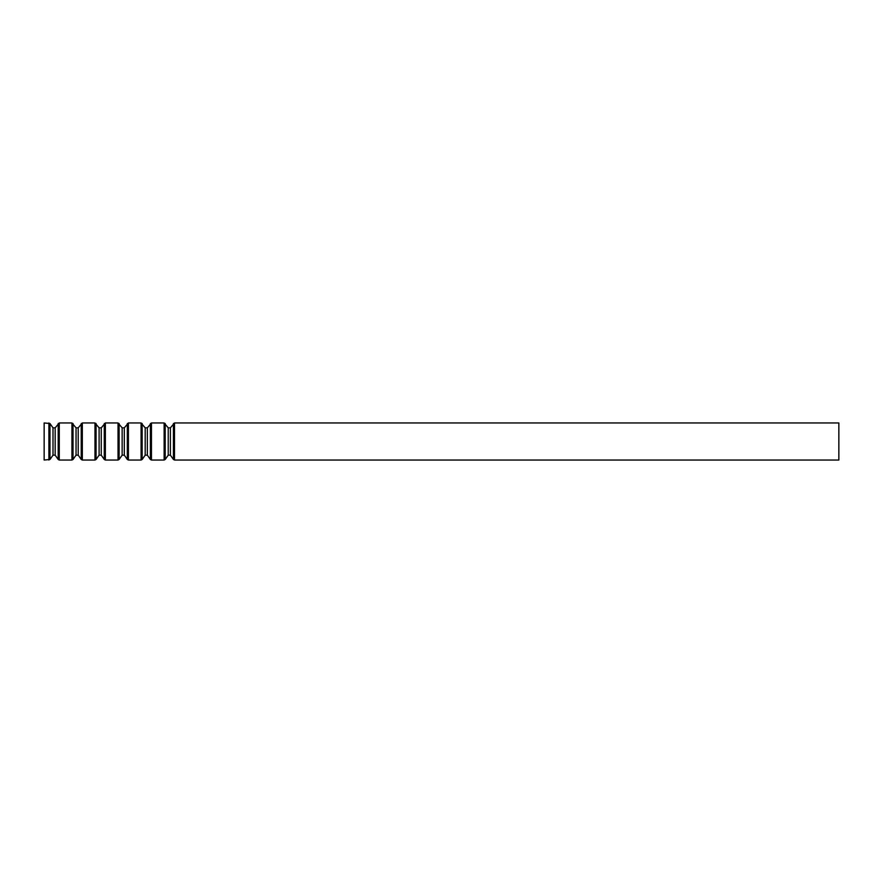 <?xml version="1.0" encoding="UTF-8"?>
<svg xmlns="http://www.w3.org/2000/svg" width="883" height="883" viewBox="0 0 883 883"><rect width="100%" height="100%" fill="white"/><g stroke="black" fill="none" stroke-linecap="round" stroke-linejoin="round"><path stroke-width="1.32" d="M49.978 423.52L44.15 422.957L44.15 460.043L49.978 459.48L49.978 423.52L53.002 427.836L53.002 455.164L49.978 459.48M838.85 422.957L838.85 460.043L174.503 460.043L174.503 422.957L838.85 422.957M53.002 427.836L55.165 427.836L59.271 422.957L71.942 422.957L76.048 427.836L78.212 427.836L82.318 422.957L94.989 422.957L99.095 427.836L101.258 427.836L105.364 422.957L118.035 422.957L122.141 427.836L124.304 427.836L128.41 422.957L141.081 422.957L145.187 427.836L147.351 427.836L151.457 422.957L164.128 422.957L168.234 427.836L170.397 427.836L174.503 422.957M48.896 422.957L48.896 460.043M173.421 423.52L173.421 459.48L174.503 460.043M170.397 427.836L170.397 455.164L173.421 459.48M168.234 427.836L168.234 455.164L165.209 459.48L165.209 423.52M164.128 422.957L164.128 460.043L165.209 459.48M151.457 422.957L151.457 460.043L164.128 460.043M150.375 423.52L150.375 459.48L151.457 460.043M147.351 427.836L147.351 455.164L150.375 459.48M145.187 427.836L145.187 455.164L142.163 459.48L142.163 423.52M141.081 422.957L141.081 460.043L142.163 459.48M128.41 422.957L128.41 460.043L141.081 460.043M127.329 423.52L127.329 459.48L128.41 460.043M124.304 427.836L124.304 455.164L127.329 459.48M122.141 427.836L122.141 455.164L119.117 459.48L119.117 423.52M118.035 422.957L118.035 460.043L119.117 459.48M105.364 422.957L105.364 460.043L118.035 460.043M104.282 423.52L104.282 459.48L105.364 460.043M101.258 427.836L101.258 455.164L104.282 459.48M99.095 427.836L99.095 455.164L96.07 459.48L96.07 423.52M94.989 422.957L94.989 460.043L96.07 459.48M82.318 422.957L82.318 460.043L94.989 460.043M81.236 423.52L81.236 459.48L82.318 460.043M78.212 427.836L78.212 455.164L81.236 459.48M76.048 427.836L76.048 455.164L73.024 459.48L73.024 423.52M71.942 422.957L71.942 460.043L73.024 459.48M59.271 422.957L59.271 460.043L71.942 460.043M58.19 423.52L58.19 459.48L59.271 460.043M55.165 427.836L55.165 455.164L58.19 459.48M170.397 455.164L168.234 455.164M147.351 455.164L145.187 455.164M124.304 455.164L122.141 455.164M101.258 455.164L99.095 455.164M78.212 455.164L76.048 455.164M55.165 455.164L53.002 455.164"/></g></svg>
